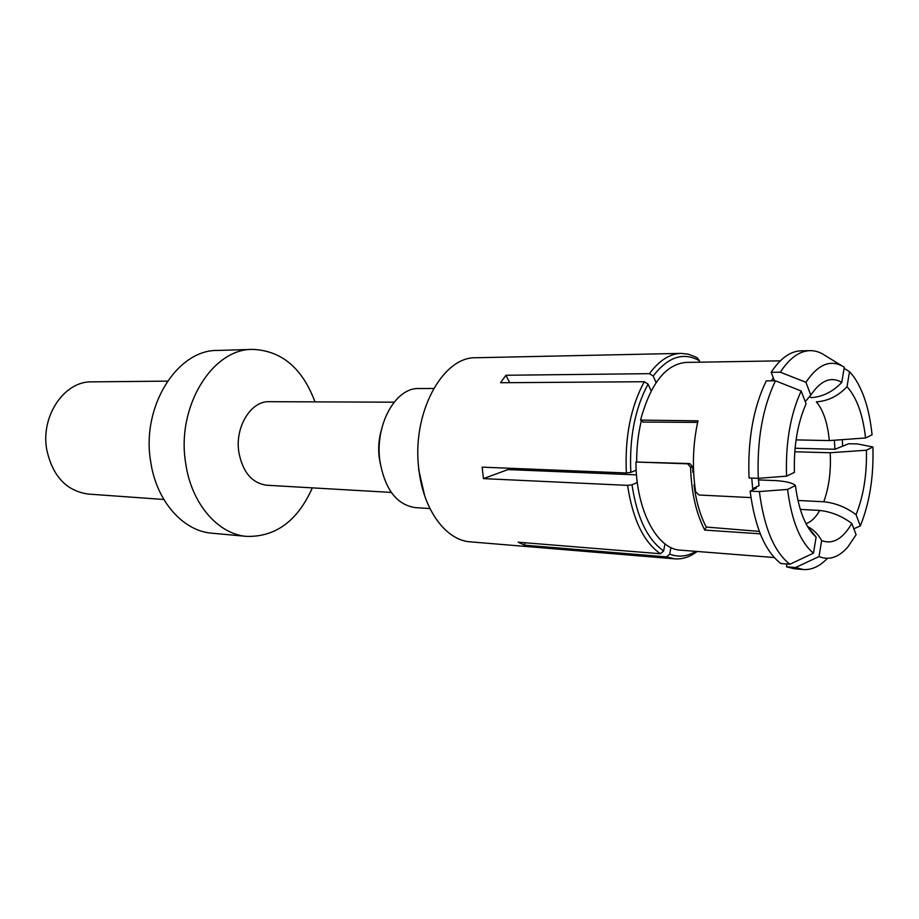 <?xml version="1.0" encoding="UTF-8"?>
<svg xmlns="http://www.w3.org/2000/svg" width="919" height="919" viewBox="0 0 919 919"><rect width="100%" height="100%" fill="white"/><g stroke="black" fill="none" stroke-linecap="round" stroke-linejoin="round"><path stroke-width="1.38" d="M801.173 390.989L806.089 403.832C797.589 423.073 793.706 445.91 794.418 472.355L786.549 476.157C785.481 443.038 790.351 414.641 801.173 390.989L775.452 380.799L766.262 380.868C753.339 407.645 747.595 440.017 749.031 477.96L758.29 478.328L786.549 476.157M637.315 482.532L632.008 484.784L627.585 485.37L483.451 478.615L482.142 467.151L626.379 472.986C624.713 437.329 630.687 406.91 644.276 381.73L648.056 384.108L651.134 390.954M644.276 381.73L500.545 382.729L505.921 375.262L509.7 382.672M774.223 557.523L680.393 550.148C657.005 549.401 635.948 509.815 635.948 462.027L689.79 463.567L687.642 463.819L690.571 467.174C691.364 492.32 696.097 513.284 704.747 530.079L706.229 527.058C700.244 515.582 696.177 501.567 694.017 484.991L694.695 485.025M697.624 422.384L643.059 422.062L640.554 420.098C650.583 383.43 665.793 364.2 686.183 362.408L780.3 360.845M797.945 500.464L823.757 501.763C835.417 502.969 846.181 507.277 856.048 514.674L860.31 525.944C869.604 502.98 873.797 476.651 872.901 446.967L857.45 443.934L848.742 443.739L834.934 449.265L795.073 448.254M872.901 446.967L866.399 450.207L830.202 452.745L794.774 451.792M834.934 449.265L834.395 440.626M844.101 368.37L849.512 371.678L853.039 375.791C863.09 389.599 869.431 409.277 872.074 434.825L865.56 437.972L829.317 440.592L796.072 439.891M849.512 371.678L847.031 386.704C838.208 396.02 827.985 401.063 816.348 401.856C823.332 410.184 827.651 423.096 829.317 440.592M505.921 375.262L649.423 373.665C659.176 360.489 669.733 353.723 681.094 353.378L688.205 354.148L695.109 356.721L697.337 357.962L699.451 360.73L699.175 362.189M809.742 396.859L811.328 397.651C822.873 396.744 833.028 391.643 841.781 382.373L844.285 367.244C831.075 358.858 818.289 363.867 805.94 382.281L810.788 395.113L805.251 401.66M842.103 365.923L825.147 355.561C820.311 352.207 815.268 350.564 810.018 350.644L801 350.84C790.34 351.161 780.38 358.318 771.144 372.31L774.476 380.811M805.94 382.281L780.311 372.206L771.144 372.31M649.423 373.665L653.191 376.032L656.109 382.591M773.672 380.822L774.189 380.075M754.223 489.161L754.085 488.023L759.037 485.646L758.324 478.328M842.643 446.174L842.332 440.396M773.304 377.812L771.305 380.834M751.719 478.064L752.799 489.838M847.031 386.704C856.749 397.513 862.918 414.607 865.56 437.972M670.939 547.563L669.71 554.146L666.493 556.891L674.753 558.844L470.448 541.854C446.186 540.487 423.533 510.355 418.961 470.137C411.172 414.251 442.223 356.331 476.134 357.744L681.094 353.378M699.451 360.73C683.449 351.724 668.033 356.825 653.191 376.032M626.379 472.986L630.813 472.4L636.201 470.183M648.056 384.108C634.983 408.518 629.239 437.938 630.813 472.4M636.695 461.947C636.58 447.61 638.142 433.871 641.37 420.73M693.627 472.343L692.88 472.309L692.673 466.921L689.79 463.567M483.451 478.615L508.012 469.575L507.782 468.185M759.37 491.562L750.122 491.125C754.844 527.196 765.079 551.32 780.817 563.508L789.88 564.243C774.223 552.02 764.057 527.782 759.37 491.562L787.583 489.436L795.429 485.531L793.844 484.313C790.501 482.486 784.711 481.269 776.498 480.648L758.451 479.902M636.522 474.87L508.012 469.575M750.122 491.125L756.348 488.127L754.085 488.023M694.649 484.704L694.017 484.991M789.88 564.243L813.464 553.158L816.118 537.11L807.675 526.725M627.585 485.37C632.709 519.304 643.656 542.095 660.416 553.743L518.167 542.199L524.565 545.174L525.071 542.75M660.416 553.743L663.644 550.975L664.977 543.887M666.493 556.891L524.565 545.174M807.571 526.541C813.625 529.723 818.312 534.41 821.655 540.613L819.036 556.546L795.544 567.54L786.515 566.793L786.986 564.013M819.036 556.546C829.053 560.624 838.633 557.465 847.755 547.092L856.106 534.743L851.798 523.451C841.999 516.099 831.316 511.768 819.748 510.447L800.288 509.39M860.31 525.944L853.831 528.781M674.753 558.844C682.518 559.407 689.985 556.948 697.176 551.469M545.875 469.735L545.541 471.125M823.757 501.763C828.995 487.415 831.144 471.079 830.202 452.745M805.963 523.623C811.098 521.981 815.693 517.592 819.748 510.447M866.399 450.207C867.008 474.422 863.561 495.915 856.048 514.674M851.798 523.451C842.803 538.971 832.763 544.691 821.655 540.613M827.41 558.35C819.782 566.357 811.73 570.09 803.263 569.527L795.544 567.54M803.263 569.527L794.28 568.781L786.515 566.793M816.118 537.11C805.618 527.736 798.714 510.539 795.429 485.531M787.583 489.436C791.592 520.866 800.219 542.107 813.464 553.158M759.324 531.4L706.229 527.058M760.266 533.824L704.747 530.079M635.948 462.027L687.642 463.819M640.554 420.098L697.969 420.833C692.823 444.325 692.041 467.989 695.637 491.826L699.026 495.008L750.961 497.604M692.673 466.921L690.571 467.174M632.008 484.784C636.947 517.558 647.504 539.625 663.644 550.975M669.71 554.146C678.544 557.488 687.24 556.558 695.809 551.366M418.616 469.425L424.612 495.548M429.954 508.563L415.216 507.598C396.594 504.749 384.82 489.195 379.903 460.924C374.676 424.877 395.607 387.347 418.892 388.53L433.665 388.473M394.079 402.189L269.29 401.683C250.944 400.764 234.736 427.071 238.86 452.309C242.731 472.217 252.013 483.187 266.705 485.232L391.287 492.423M312.334 487.874C297.664 520.763 275.861 536.949 246.935 536.409C218.182 534.41 191.347 503.807 185.695 463.302C176.126 406.887 212.381 348.473 252.714 349.392C281.616 350.633 302.374 368.128 314.987 401.867M252.714 349.392L217.596 350.438C177.241 349.576 141.101 406.623 150.693 461.694C156.368 501.246 183.18 531.171 211.956 533.204L246.935 536.409M163.823 499.476L88.27 494.066C66.513 491.01 52.67 476.26 46.777 449.816C40.425 416.043 64.422 380.96 91.739 381.867L167.476 381.132M758.29 478.328C756.877 440.212 762.598 407.703 775.452 380.799M810.788 395.113C820.713 380.386 831.04 376.135 841.781 382.373M780.311 372.206C789.501 358.157 799.415 350.978 810.018 350.644M380.34 463.923L379.202 457.536C378.077 448.07 378.8 438.88 381.385 429.954"/></g></svg>
